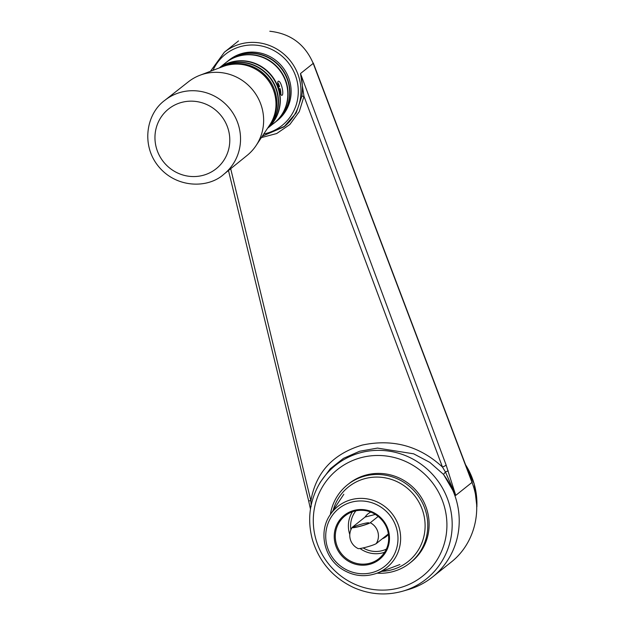 <?xml version="1.0" encoding="UTF-8"?>
<svg xmlns="http://www.w3.org/2000/svg" width="625" height="625" viewBox="0 0 625 625"><rect width="100%" height="100%" fill="white"/><g stroke="black" fill="none" stroke-linecap="round" stroke-linejoin="round"><path stroke-width="0.94" d="M230.695 168.711L310.875 500.742A4.547 0.938 166.3 0 1 308.547 500.484L310.469 509.031L308.547 500.484A4.547 0.938 166.3 0 0 310.875 500.742L311.148 505.266L310.875 500.742C315.898 472.461 332.992 453.914 362.156 445.102C392.75 438.594 419.516 445.906 442.453 467.039L303.992 96.312L300.5 73.539L446.117 465.023L455.742 495.383L444.109 475.336A75.062 72.539 51.4 0 1 432.516 577.016A75.062 72.539 51.4 0 1 408.297 589.57A75.062 72.539 51.4 0 0 432.516 577.016A75.062 72.539 51.4 0 0 444.109 475.336L443.492 474.383L445.445 472L442.453 467.039A4.547 0.805 -20.5 0 0 446.117 465.023L455.742 495.383L443.492 474.383L429.867 462.406L413.656 453.82L377.469 448.086L359.586 451.266L343.523 458.328L330.273 468.766L320.391 482.07L330.273 468.766L343.523 458.328L359.586 451.266L377.469 448.086L413.656 453.82L429.867 462.406L443.492 474.383L445.445 472L442.453 467.039L303.992 96.312L299.273 111.633L289.812 124.539L276.695 133.539L261.383 137.578L276.695 133.539L289.812 124.539L299.273 111.633L303.992 96.312A2.273 0.398 7.7 0 0 301.805 96.344C302.883 88.594 302.445 80.992 300.5 73.539L446.117 465.023A4.547 0.805 -20.5 0 1 442.453 467.039C419.516 445.906 392.75 438.594 362.156 445.102C332.992 453.914 315.898 472.461 310.875 500.742L230.695 168.711M284.852 126.18L296.172 112.93L301.805 96.344C302.883 88.594 302.445 80.992 300.5 73.539L313.211 63.391L472.016 482.398C483.008 510.766 474.25 544.109 451.047 562.227L432.516 577.016L451.047 562.227C474.25 544.109 483.008 510.766 472.016 482.398A6.82 1.344 159.2 0 0 472.094 482.008L472.094 482.008A6.82 1.344 159.2 0 1 472.016 482.398L455.742 495.383L472.016 482.398L313.211 63.391C304.969 44.25 290.5 33.539 269.812 31.25C290.5 33.539 304.969 44.25 313.211 63.391A6.82 1.344 159.2 0 0 313.289 63L313.289 63A6.82 1.344 159.2 0 1 313.211 63.391L300.5 73.539L303.992 96.312A2.273 0.398 7.7 0 0 301.805 96.344L296.172 112.93L283.984 126.867A47.766 46.164 -128.6 0 0 299.156 78.016A47.766 46.164 -128.6 0 0 224.391 52.195L210.438 71.289L224.391 52.195A47.766 46.164 -128.6 0 1 299.156 78.016A47.766 46.164 -128.6 0 1 283.984 126.867L262.273 136.234L284.844 126.18M238.5 40.938L224.391 52.195L238.5 40.938M445.453 472L455.742 495.383L445.453 472L448.187 470.805L445.453 472M348.891 483.688A50.039 48.359 51.4 0 1 417.906 492.641A50.039 48.359 51.4 0 1 411.32 561.914A50.039 48.359 51.4 0 0 417.906 492.641A50.039 48.359 51.4 0 0 348.891 483.688L347.555 484.75A50.039 48.359 51.4 0 1 365.219 475.969A50.039 48.359 51.4 0 1 422.133 502.297A50.039 48.359 51.4 0 1 409.984 562.977A50.039 48.359 51.4 0 1 392.328 571.766A50.039 48.359 51.4 0 1 377.109 573.148M268.055 127.836L268.102 127.828A38.672 37.367 -128.6 0 0 271.383 75.273A38.672 37.367 -128.6 0 0 219.289 67.938M268.102 127.828L275.602 121.844A38.672 37.367 -128.6 0 0 278.477 68.805A38.672 37.367 -128.6 0 0 225.813 62.703L219.227 67.961M279.156 89.328C277.711 84.734 277.383 82.047 278.172 81.273C281.125 80.055 284.508 95.141 281.781 95.375C281.031 95.234 280.156 93.219 279.156 89.328M267.562 128.258L267.828 128.047A38.672 37.367 -128.6 0 0 271.242 75.656A38.672 37.367 -128.6 0 0 219.336 67.922M267.922 127.711A38.672 37.367 -128.6 0 0 269.82 77.055A38.672 37.367 -128.6 0 0 220.008 67.664M272.711 124.148A38.672 37.367 -128.6 0 0 274.328 122.93L275.883 121.688A38.672 37.367 -128.6 0 0 280.969 68.156A38.672 37.367 -128.6 0 0 227.641 61.242L226.086 62.484A38.672 37.367 -128.6 0 0 225.953 62.594M274.328 122.93A38.672 37.367 -128.6 0 0 279.414 69.398A38.672 37.367 -128.6 0 0 226.086 62.484M268.062 127.508A38.672 37.367 -128.6 0 0 269.539 77.273A38.672 37.367 -128.6 0 0 220.234 67.578M223.719 66.266A38.672 37.367 51.4 0 1 268.125 78.406A38.672 37.367 51.4 0 1 270.117 124.398M276.023 121.578A38.672 37.367 -128.6 0 0 276.156 121.469A38.672 37.367 -128.6 0 0 281.242 67.938A38.672 37.367 -128.6 0 0 227.914 61.023A38.672 37.367 -128.6 0 0 227.781 61.133M276.156 121.469L277.391 120.484A38.672 37.367 -128.6 0 0 282.477 66.953A38.672 37.367 -128.6 0 0 229.148 60.039L227.914 61.023M280 92.164A4.773 1.125 75.6 0 0 279.625 89.039L280.141 88.633L279.039 88.914M280.141 88.633A7.281 1.719 -104.4 0 1 280.82 94.367M277.68 82.438A7.281 1.719 -104.4 0 1 279.547 86.523L278.539 87.062M279.625 89.039L279.117 89.172M279.031 86.938A4.773 1.125 75.6 0 0 277.969 84.656M164.953 100.234L188.398 81.797A47.086 45.5 51.4 0 1 200.055 75.219A47.086 45.5 51.4 0 1 204.766 73.727A47.086 45.5 51.4 0 1 254.625 92.445A47.086 45.5 51.4 0 1 256.133 145.492A47.086 45.5 51.4 0 1 247.133 155.398L223.953 174.164C207.898 188.977 174.914 188.422 157.203 164.75C141.141 143.445 146.883 113.211 164.953 100.234A47.297 45.703 51.4 0 1 181.398 92.125A47.297 45.703 51.4 0 1 235.117 116.867A47.297 45.703 51.4 0 1 223.953 174.164M333.18 510.289A47.766 46.164 51.4 0 1 365.375 478.508A47.766 46.164 51.4 0 1 424.367 517.414A47.766 46.164 51.4 0 1 381.898 571.336M330.352 514.555A50.039 48.359 51.4 0 1 347.555 484.75M388.422 533.883L376.203 543.641A14.555 14.07 -128.6 0 0 377.891 532A14.555 14.07 -128.6 0 0 370.289 522.734L378.25 516.383M382.383 538.711A14.555 14.07 -128.6 0 0 386.203 536.562A14.555 14.07 -128.6 0 0 388.477 534.25M370.805 512.094A14.555 14.07 -128.6 0 0 368.039 513.805A14.555 14.07 -128.6 0 0 365.102 517.055L352.164 527.383A14.555 14.07 -128.6 0 0 351.414 528.688M352.164 527.383L352.195 527.375A9.617 0.984 -15.8 0 0 352.148 527.438A9.617 0.984 -15.8 0 0 359.656 526.43A9.617 0.984 -15.8 0 0 370.258 522.742A14.539 14.055 -128.6 0 1 376.188 543.641A9.641 0.992 164.2 0 1 365.344 547.391A9.641 0.992 164.2 0 1 358.102 548.562A14.555 14.555 0 0 1 352.148 527.438M353.688 527.008A7.961 0.812 -15.8 0 0 353.523 527.258A7.961 0.812 -15.8 0 0 361.406 525.875A7.961 0.812 -15.8 0 0 368.844 522.922A7.961 0.812 -15.8 0 0 361.883 524.055A7.961 0.812 -15.8 0 0 353.688 527.008M375.445 514.406L365.102 517.055M352.43 511.773A27.297 26.375 -128.6 0 0 349.797 534.586M360.031 548.516A27.297 26.375 -128.6 0 0 384.719 552.234M355.906 510.812A25.023 24.18 -128.6 0 0 350.898 529.789M363.141 547.922A25.023 24.18 -128.6 0 0 386.43 549.062M311.219 506.383L309.992 506.203L311.219 506.383M315.891 539.25A68.211 65.914 51.4 0 1 396.211 458.039A68.211 65.914 51.4 0 1 428.211 571.117A68.211 65.914 51.4 0 1 315.891 539.25A68.211 65.914 51.4 0 1 396.211 458.039A68.211 65.914 51.4 0 1 428.211 571.117A68.211 65.914 51.4 0 1 315.891 539.25M402.828 591.156A72.734 70.289 -128.6 0 0 449.406 504.602A72.734 70.289 -128.6 0 0 388.844 451.102A72.734 70.289 -128.6 0 0 318.492 485.477C309.328 502.555 307.312 520.648 312.43 539.758C319.133 561.703 332.828 577.609 353.492 587.484C369.68 594.602 386.125 595.828 402.828 591.156A72.734 70.289 -128.6 0 0 449.406 504.602A72.734 70.289 -128.6 0 0 388.844 451.102A72.734 70.289 -128.6 0 0 318.492 485.477L320.461 481.945L318.492 485.477C309.328 502.555 307.312 520.648 312.43 539.758C319.133 561.703 332.828 577.609 353.492 587.484C369.68 594.602 386.125 595.828 402.828 591.156L408.297 589.57L402.828 591.156M476.883 506.086A71.266 68.867 -128.6 0 0 474.203 484.062A71.266 68.867 -128.6 0 0 465.547 464.742A71.266 68.867 -128.6 0 1 474.203 484.062A71.266 68.867 -128.6 0 1 476.883 506.086M296.555 78.93A45.492 43.961 -128.6 0 0 256.797 45.227A45.492 43.961 -128.6 0 0 213 70.32A45.492 43.961 -128.6 0 1 256.797 45.227A45.492 43.961 -128.6 0 1 296.555 78.93A45.492 43.961 -128.6 0 1 263.789 133.953A45.492 43.961 -128.6 0 0 296.555 78.93M226.992 65.258L227.078 65.234A39.156 37.836 51.4 0 1 268.523 80.805A39.156 37.836 51.4 0 1 269.781 124.914C281.367 108.211 276.078 83.039 259.516 71.656C249.508 64.656 238.703 62.516 227.078 65.234A39.156 37.836 51.4 0 0 223.148 66.477L200.055 75.219M182.031 102.297A38.195 36.914 51.4 0 1 228.695 149.164A38.195 36.914 51.4 0 1 166.406 165.117A38.195 36.914 51.4 0 1 182.031 102.297M388.406 530.562A28.203 27.258 -128.6 0 0 341.969 517.383A28.203 27.258 -128.6 0 0 355.195 564.148A28.203 27.258 -128.6 0 0 388.406 530.562M387.734 530.641A27.297 26.375 -128.6 0 0 345.016 515.883A27.297 26.375 -128.6 0 0 341.422 553.672A27.297 26.375 -128.6 0 0 379.062 558.555A27.297 26.375 -128.6 0 0 387.734 530.641M396.578 528.469A36.883 35.648 -128.6 0 0 335.844 511.234A36.883 35.648 -128.6 0 0 353.148 572.383A36.883 35.648 -128.6 0 0 396.578 528.469M399.141 527.586A39.156 37.836 -128.6 0 0 367.984 499.023A39.156 37.836 -128.6 0 0 330.172 514.828C318.578 531.203 323.633 557.18 341.438 568.789C352.672 576.07 364.461 577.555 376.805 573.266A39.156 37.836 -128.6 0 0 399.141 527.586M228.477 170.508L308.547 500.484L228.477 170.508M313.289 63L472.094 482.008L313.289 63M465.414 464.398L474.25 483.992L476.898 506.766L474.25 483.992L465.414 464.398M269.781 124.914L256.133 145.492M409.984 562.977L411.32 561.914M345.016 515.883C349.375 512.461 354.352 510.602 359.961 510.313C368.156 509.016 383.383 515.703 387.719 530.664C390.375 541.891 387.492 551.188 379.062 558.555M376.805 573.266L399.898 564.523M330.172 514.828L343.812 494.25"/></g></svg>
